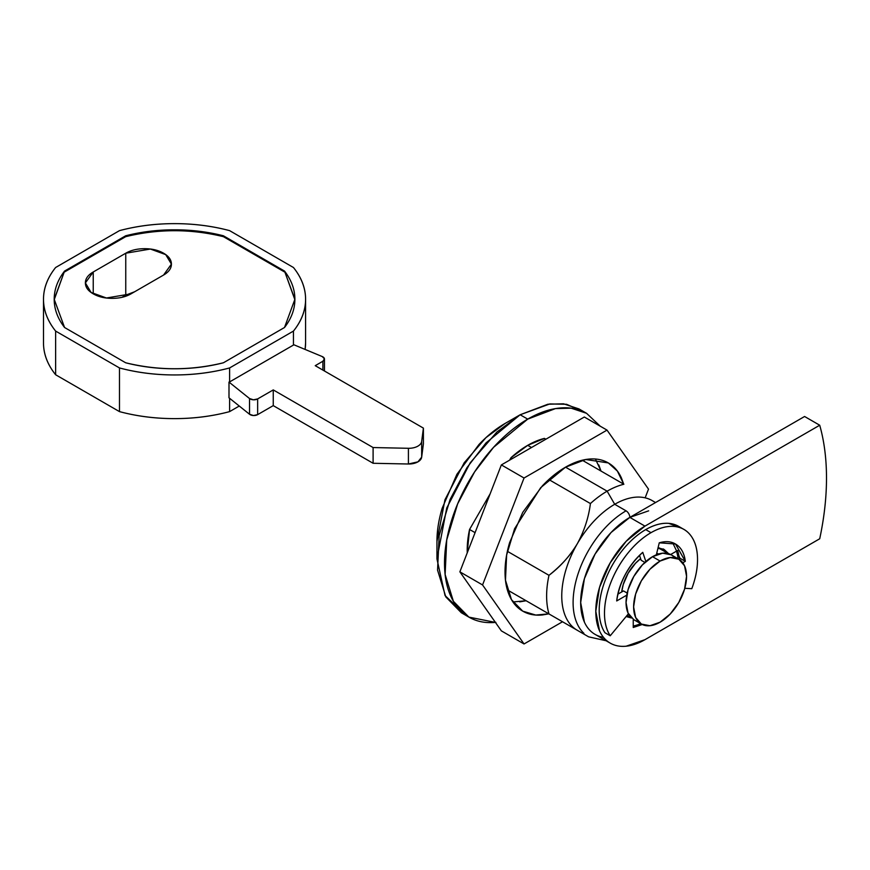 <?xml version="1.0" encoding="UTF-8"?>
<svg xmlns="http://www.w3.org/2000/svg" width="870" height="870" viewBox="0 0 870 870"><rect width="100%" height="100%" fill="white"/><g stroke="black" fill="none" stroke-linecap="round" stroke-linejoin="round"><path stroke-width="1.3" d="M819.714 425.223C824.238 441.177 826.5 458.794 826.5 478.087C826.5 497.368 824.238 517.596 819.714 538.769L644.964 639.668L626.15 646.203C620.125 646.801 614.807 645.768 610.196 643.115C605.585 640.45 602.029 636.361 599.539 630.848L595.798 611.284L599.539 587.391L610.196 562.825L626.15 541.303L644.964 526.122L819.714 425.223L804.587 416.491L629.836 517.389L804.587 416.491L819.714 425.223A256.737 148.226 -60 0 1 819.714 538.769L644.964 639.668A69.535 40.14 -60 0 1 605.835 639.863A69.535 40.14 -60 0 1 600.909 583.117A69.535 40.14 -60 0 1 644.964 526.122L819.714 425.223M626.106 616.547L631.522 618.004L626.15 616.493M633.24 619.342L633.24 627.487L642.245 624.519L633.24 627.487L633.24 619.342M679.557 558.551L677.719 550.438L670.661 554.516L677.719 550.438M668.649 553.701L658.068 547.763L664.212 549.546L668.639 553.701M652.402 500.728L652.141 500.576A74.885 43.228 120 0 0 614.709 504.285L607.14 491.18A85.575 49.405 120 0 0 590.415 503.556C588.631 517.617 584.248 531.026 577.267 543.804A74.885 43.228 -60 0 1 614.709 504.285L626.052 510.831A5.35 3.088 60 0 1 629.836 517.389L611.012 532.571L595.069 554.081L584.412 578.659L580.671 602.54L584.412 622.115C586.902 627.629 590.458 631.718 595.069 634.371C590.458 631.718 586.902 627.629 584.412 622.115L580.671 602.54L584.412 578.659L595.069 554.081L611.012 532.571L629.836 517.389L644.964 526.122L629.836 517.389A69.535 40.14 120 0 0 585.782 574.385A69.535 40.14 120 0 0 590.708 631.131M590.415 503.556A85.575 49.405 -60 0 1 607.14 491.18L565.533 467.168L607.14 491.18A85.575 49.405 -60 0 1 623.866 484.253L582.247 460.219L623.866 484.253A85.575 49.405 120 0 0 607.14 491.18L614.709 504.285A74.885 43.228 120 0 0 577.267 543.804C584.248 531.026 588.631 517.617 590.415 503.556L548.807 479.533L590.415 503.556M531.494 447.506L527.72 445.331A85.575 49.405 120 0 0 510.994 457.707L512.419 458.533L510.994 457.707L509.57 460.176L510.994 457.707L527.72 445.331L531.494 447.506M495.878 622.354C485.678 623.355 476.684 621.615 468.887 617.113C461.078 612.6 455.064 605.683 450.845 596.352C446.625 587.022 444.516 575.983 444.516 563.238C444.516 550.503 446.625 537.029 450.845 522.816C455.064 508.613 461.078 494.747 468.887 481.23C476.684 467.723 485.678 455.586 495.878 444.82C506.068 434.065 516.682 425.495 527.72 419.122L520.151 414.762L527.72 419.122L555.451 408.606L571.122 408.171L586.554 413.293L578.985 408.933L563.553 403.81L547.882 404.235L520.151 414.762L505.024 423.494L520.151 414.762L549.829 403.941L566.544 404.289L582.628 411.303M495.4 622.398L468.887 617.113L453.39 601.3L445.125 574.504L446.723 539.944L457.663 503.817L474.585 471.942L493.562 447.321L527.72 419.122C538.747 412.75 549.361 409.063 559.562 408.052C569.752 407.04 578.746 408.791 586.554 413.293L600.191 426.159M586.554 413.293L600.224 426.18M467.244 552.82A85.575 49.405 120 0 1 469.561 529.471L475.074 532.647L469.561 529.471L490.147 493.823L469.561 529.471L467.201 552.928M507.384 589.925L548.981 613.948A85.575 49.405 -60 0 1 548.981 575.32L507.373 551.297L548.981 575.32A85.575 49.405 120 0 0 548.981 613.948L507.373 589.925M544.446 438.393L527.72 445.331A85.575 49.405 120 0 1 544.446 438.393L545.871 439.219L544.446 438.393M465.189 614.698L445.038 595.537L436.947 558.877L446.734 508.015L470.224 462.796L496.857 432.053L520.151 414.762L485.993 442.95L467.016 467.571L450.094 499.445L439.165 535.583L437.556 570.133L445.831 596.94L461.317 612.741L468.887 617.113M436.947 541.401C436.947 530.983 438.676 519.955 442.134 508.33L456.891 474.313L478.968 444.516C487.309 435.718 495.998 428.703 505.024 423.494L485.96 437.643L464.178 462.796L444.951 499.793L436.947 541.401L436.947 558.877M520.151 414.762L505.024 423.494M577.267 543.804C570.818 554.973 561.389 565.478 548.981 575.32C560.247 566.783 569.676 556.278 577.267 543.804A74.885 43.228 120 0 0 577.267 630.271L510.994 592.013L577.267 630.271A74.885 43.228 -60 0 1 577.267 543.804M655.545 502.545L652.141 500.576A74.885 43.228 -60 0 0 614.709 504.285L626.052 510.831A74.885 43.228 120 0 0 578.604 572.221A74.885 43.228 120 0 0 583.922 633.327A74.885 43.228 -60 0 1 578.604 572.221A74.885 43.228 -60 0 1 626.052 510.831A5.35 3.088 -120 0 1 629.836 517.389L648.65 510.842M603.443 637.297A69.535 40.14 -60 0 1 582.628 585.543A69.535 40.14 -60 0 1 629.836 517.389M229.604 398.286L229.604 411.619L239.272 406.029L229.604 411.619L229.604 398.286M125.758 253.213L93.231 271.995L93.231 293.832C98.451 296.844 104.748 298.356 112.143 298.356C119.527 298.356 125.824 296.844 131.044 293.832L106.423 297.997L91.078 292.429L85.39 282.913L93.231 271.995L93.231 293.832C88 290.819 85.39 287.176 85.39 282.913C85.39 278.65 88 275.007 93.231 271.995L125.758 253.213L150.379 249.048L165.724 254.616L171.412 264.132L163.571 275.05C168.791 272.038 171.412 268.395 171.412 264.132C171.412 259.869 168.791 256.226 163.571 253.213C158.351 250.201 152.043 248.689 144.659 248.689C137.275 248.689 130.978 250.201 125.758 253.213L125.758 295.137L125.758 253.213M134.676 291.733L125.758 295.137L122.126 297.235L134.828 291.646M131.044 293.832L163.571 275.05L131.044 293.832M229.604 381.919L293.451 345.053L293.451 331.078L229.604 367.945L229.604 381.919L229.604 367.945A131.044 75.657 180 0 1 119.484 367.945L119.484 411.619A131.044 75.657 0 0 0 229.604 411.619C212.139 416.284 193.792 418.622 174.544 418.622C155.295 418.622 136.938 416.284 119.484 411.619L119.484 367.945L55.626 331.078L55.626 374.752L119.484 411.619L55.626 374.752L55.626 331.078A131.044 75.657 180 0 1 43.5 299.291A131.044 75.657 180 0 1 55.626 267.503L119.484 230.637A131.044 75.657 180 0 1 229.604 230.637L293.451 267.503A131.044 75.657 180 0 1 305.587 299.291A131.044 75.657 180 0 1 293.451 331.078L293.451 345.053A131.044 75.657 0 0 0 293.734 344.705A131.044 75.657 180 0 1 293.451 345.053L229.604 381.919A131.044 75.657 180 0 1 228.995 382.082A131.044 75.657 0 0 0 229.604 381.919M228.995 397.797L228.995 382.082L249.538 398.536L249.538 414.261L228.995 397.797L228.995 382.082L249.538 398.536L249.538 414.261A5.35 3.088 0 0 0 257.65 414.631L257.65 398.917L273.256 389.912L273.256 405.627L257.65 414.631L257.65 398.917A5.35 3.088 180 0 1 249.538 398.536L253.442 399.808L257.65 398.917L273.256 389.912L373.099 447.55L373.099 463.275L273.256 405.627L273.256 389.912L373.099 447.55L408.411 448.289L408.411 464.004L373.099 463.275L373.099 447.55L408.411 448.289L408.411 464.004A12.832 7.406 0 0 0 417.948 461.839A12.832 7.406 0 0 0 421.667 457.152L421.667 441.438A12.832 7.406 180 0 1 417.948 446.114A12.832 7.406 180 0 1 408.411 448.289A12.832 7.406 0 0 0 417.948 446.114A12.832 7.406 0 0 0 421.667 441.438L423.407 428.116L423.407 443.841L421.667 457.152L421.667 441.438L423.407 428.116L315.234 365.672L322.89 361.246L322.89 370.087L322.89 361.246L324.445 358.821L322.237 356.559A5.35 3.088 180 0 1 324.456 359.049A5.35 3.088 180 0 1 322.89 361.246L315.234 365.672L423.407 428.116L423.407 443.841L421.667 457.152L417.948 461.839L408.411 464.004L373.099 463.275L273.256 405.627L257.65 414.631L253.442 415.534L249.538 414.261L228.995 397.797M43.5 342.965A131.044 75.657 0 0 0 55.626 374.752C47.545 364.671 43.5 354.068 43.5 342.965L43.5 299.291C43.5 288.177 47.545 277.584 55.626 267.503L119.484 230.637C136.938 225.972 155.295 223.633 174.544 223.633C193.792 223.633 212.139 225.972 229.604 230.637L293.451 267.503C301.542 277.584 305.587 288.177 305.587 299.291C305.587 310.405 301.542 320.997 293.451 331.078L229.604 367.945C212.139 372.61 193.792 374.948 174.544 374.948C155.295 374.948 136.938 372.61 119.484 367.945L55.626 331.078C47.545 320.997 43.5 310.405 43.5 299.291M305.098 349.435A131.044 75.657 0 0 0 305.587 342.965L305.12 349.435M294.887 299.726L284.512 271.07L294.887 299.291L284.512 327.501L223.416 362.779C190.834 370.718 158.253 370.718 125.671 362.779L64.565 327.501L125.671 362.779C141.223 366.77 157.513 368.771 174.544 368.771C191.563 368.771 207.854 366.77 223.416 362.779L284.512 327.501C291.428 318.529 294.887 309.122 294.887 299.291C294.887 289.46 291.428 280.053 284.512 271.07L223.416 235.792C207.854 231.801 191.563 229.81 174.544 229.81C157.513 229.81 141.223 231.801 125.671 235.792L64.565 271.07C57.659 280.053 54.201 289.46 54.201 299.291C54.201 309.122 57.659 318.529 64.565 327.501L54.201 299.291L64.565 271.07L54.201 299.726M284.512 271.07L284.512 271.951L223.416 236.673L223.416 235.792L284.512 271.07M223.416 235.792L223.416 236.673C190.834 228.734 158.253 228.734 125.671 236.673L125.671 235.792C158.253 227.864 190.834 227.864 223.416 235.792M125.671 235.792L125.671 236.673L64.565 271.951L64.565 271.07L125.671 235.792M64.565 271.951L125.671 236.673C141.223 232.681 157.513 230.68 174.544 230.68C191.563 230.68 207.854 232.681 223.416 236.673L284.512 271.951M322.237 356.559L293.734 344.705L322.237 356.559M610.229 635.774A65.794 37.986 -60 0 1 651.01 532.668L645.714 529.612A65.794 37.986 120 0 0 604.933 632.718L610.229 635.774L628.401 613.774L610.229 635.774L604.933 632.718C600.985 626.683 599.071 618.875 599.202 609.315C599.332 599.745 601.496 589.664 605.683 579.083C609.87 568.491 615.536 558.79 622.681 549.971C629.815 541.14 637.492 534.354 645.714 529.612L651.01 532.668A65.794 37.986 -60 0 1 684.614 529.841A65.794 37.986 -60 0 1 691.791 588.686C695.75 578.082 697.664 568.067 697.522 558.66C697.392 549.242 695.228 541.662 691.041 535.909C686.854 530.167 681.188 527.002 674.054 526.415C666.909 525.839 659.232 527.927 651.01 532.668C642.789 537.421 635.111 544.196 627.966 553.026C620.832 561.846 615.166 571.557 610.979 582.139C606.792 592.72 604.628 602.801 604.498 612.371C604.367 621.93 606.27 629.739 610.229 635.774M660.091 561.052A37.443 21.619 -60 0 1 681.156 560.943A37.443 21.619 -60 0 1 683.809 591.502A37.443 21.619 -60 0 1 660.091 622.202L649.955 625.715L641.364 624.051L635.633 617.45L633.61 606.912L635.633 594.047L641.364 580.823L649.955 569.23L660.091 561.052L670.215 557.539L678.807 559.203L684.549 565.804L686.561 576.342L684.549 589.207L678.807 602.432L670.215 614.024L660.091 622.202A37.443 21.619 -60 0 1 639.026 622.311A37.443 21.619 -60 0 1 636.372 591.752A37.443 21.619 -60 0 1 660.091 561.052L652.522 556.691L660.091 561.052M673.587 556.582A37.443 21.619 120 0 0 652.522 556.691A37.443 21.619 120 0 0 628.803 587.38A37.443 21.619 120 0 0 631.457 617.939M666.616 553.233A37.443 21.619 120 0 0 657.905 548.394A37.443 21.619 -60 0 1 662.929 550.036A37.443 21.619 -60 0 1 666.616 553.233M626.9 615.579A37.443 21.619 120 0 0 630.108 616.471A37.443 21.619 -60 0 1 626.9 615.579M633.24 625.998A48.133 27.796 120 0 0 640.614 623.616A48.133 27.796 -60 0 1 633.24 625.998M678.056 558.768A48.133 27.796 120 0 0 676.425 551.188A48.133 27.796 -60 0 1 678.056 558.768M621.713 591.948L623.235 584.531L628.162 573.189L635.524 563.26L640.625 558.638A32.092 18.531 120 0 0 621.713 591.948M656.698 553.363L658.753 553.951M678.807 559.203L671.248 554.832L662.657 553.168L652.522 556.691L642.397 564.869L633.806 576.451L628.064 589.686L626.052 602.54L628.064 613.078L633.806 619.679M644.877 562.411L641.179 560.28L639.504 555.343L641.179 560.28L644.877 562.411M623.486 590.926L627.172 593.057L623.486 590.926L617.83 594.188L623.486 590.926M679.318 526.785A65.794 37.986 120 0 0 645.714 529.612C653.936 524.871 661.613 522.783 668.758 523.359L681.156 528.036M626.748 595.156L616.699 600.952C619.483 582.052 628.162 565.848 642.756 552.341L645.855 561.52L642.756 552.341C635.839 558.301 630 565.717 625.236 574.591C620.484 583.465 617.635 592.252 616.699 600.952L626.748 595.156M680.014 558.236L678.622 559.095L680.025 558.279L685.321 561.335C684.385 553.722 681.536 548.22 676.784 544.837C672.021 541.455 666.192 540.781 659.264 542.815L656.35 554.799L659.264 542.815L675.479 544L685.321 561.335L680.025 558.279L672.695 542.728M685.321 561.335L682.798 562.792L685.321 561.335M684.81 588.294L691.791 588.686L684.81 588.294M512.93 601.953L526.122 600.746L519.684 601.866M548.818 613.85L535.768 615.057L522.75 611.153L511.484 599.658L505.47 580.17L506.634 555.038L514.583 528.753L540.694 487.668L565.533 467.168L585.706 459.512L608.326 462.927L617.395 471.083L623.692 484.144L621.441 478.021C618.374 471.235 614.002 466.2 608.326 462.927C602.649 459.654 596.113 458.381 588.696 459.11C581.28 459.849 573.558 462.535 565.533 467.168C557.518 471.801 549.796 478.021 542.38 485.851L522.75 512.332L509.635 542.575C506.557 552.907 505.024 562.705 505.024 571.971C505.024 581.236 506.557 589.273 509.635 596.059C512.702 602.845 517.074 607.88 522.75 611.153C528.427 614.427 534.963 615.699 542.38 614.959L548.818 613.85M459.871 571.84L501.359 630.87L524.044 643.963L482.556 584.944L459.871 571.84L482.556 584.944L524.044 478.011L501.359 464.917L459.871 571.84L501.359 464.917L524.044 478.011L607.021 430.106L584.336 417.013L501.359 464.917L584.336 417.013L607.021 430.106L648.509 489.136L645.551 496.77L648.509 489.136L607.021 430.106L524.044 478.011L482.556 584.944L524.044 643.963L501.359 630.87L459.871 571.84M562.52 621.756L524.044 643.963L562.52 621.756M598.756 464.917L601.007 471.051L595.45 459.023M595.069 634.371L610.196 643.115M663.114 548.905L664.212 549.546M606.096 640.744L588.609 636.829L577.267 630.271M305.587 342.965L305.587 299.291M324.456 370.99L324.456 359.071M659.177 547.872L662.929 550.036M641.364 624.051L633.806 619.69M682.798 528.775L678.611 526.35"/></g></svg>
